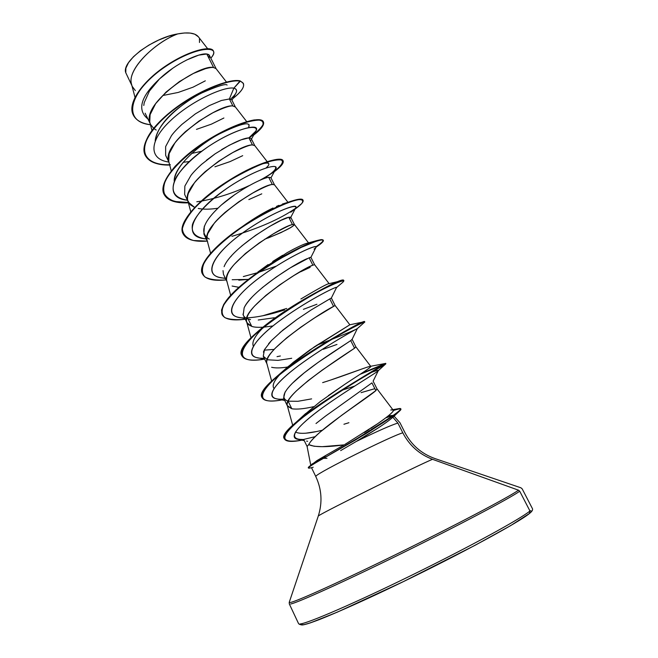 <?xml version="1.0" encoding="UTF-8"?>
<svg xmlns="http://www.w3.org/2000/svg" width="658" height="658" viewBox="0 0 658 658"><rect width="100%" height="100%" fill="white"/><g stroke="black" fill="none" stroke-linecap="round" stroke-linejoin="round"><path stroke-width="0.99" d="M378.079 427.971L356.225 441.485C376.861 431.434 390.745 425.29 397.884 423.045L392.875 417.287L393.706 415.716L392.875 417.287L397.884 423.045L402.811 432.824C391.346 435.925 317.83 472.617 316.005 476.121C317.83 472.617 391.346 435.925 402.811 432.824C409.399 445.482 419.302 454.308 432.52 459.317L518.537 490.194L519.721 491.23L529.953 511.003L529.46 513.479L529.953 511.003C520.346 519.014 469.656 546.782 412.591 574.788C355.517 602.827 307.451 623.578 300.023 623.973C307.451 623.578 355.517 602.827 412.591 574.788C469.656 546.782 520.346 519.014 529.953 511.003L519.721 491.23C509.703 498.361 458.823 525.314 401.989 553.279C345.137 581.261 297.613 602.744 290.622 604.011C297.613 602.744 345.137 581.261 401.989 553.279C458.823 525.314 509.703 498.361 519.721 491.23L518.537 490.194C508.437 497.3 456.784 524.582 399.694 552.638C342.588 580.718 295.779 601.864 290.12 602.531C295.779 601.864 342.588 580.718 399.694 552.638C456.784 524.582 508.437 497.3 518.537 490.194L432.52 459.317C419.434 464.548 323.851 511.916 318.916 515.609C323.851 511.916 419.434 464.548 432.52 459.317C419.302 454.308 409.399 445.482 402.811 432.824L397.884 423.045C390.745 425.29 376.861 431.434 356.225 441.485L340.655 450.607M301.504 623.726C296.429 629.788 338.039 613.157 398.863 583.802C459.646 554.513 519.014 522.312 529.122 513.684L529.46 513.479C519.351 522.082 461.686 553.427 401.224 582.667C367.551 598.912 337.719 612.327 319.484 619.532C306.776 624.294 301.348 626.235 298.6 623.685L289.331 603.986L289.224 602.35L318.275 516.086C322.576 502.506 321.746 489.33 315.791 476.54L311.473 467.641M307.097 446.387L308.75 444.619C314.302 447.267 326.097 447.35 344.134 444.874L325.85 455.394L344.134 444.874L322.149 446.675L314.137 446.256L308.75 444.619L307.097 446.404M311.719 464.367L312.492 463.701L311.719 464.367M385.711 417.846L392.925 415.576L385.72 417.838M308.75 444.619C309.712 442.192 313.644 437.899 320.545 431.747L341.79 415.214L375.833 390.622L371.951 382.882L375.833 390.622L376.968 388.82L375.833 390.622C368.735 397.358 314.532 431.64 308.75 444.619M172.832 68.185L159.54 78.902L149.448 91.034L144.225 102.64L143.789 105.469M145.122 113.201L150.139 123.523M156.209 130.054L153.939 128.565M153.684 128.351L150.608 124.494M150.304 123.794L149.859 122.454M149.744 121.993L150.098 114.665L155.65 103.643L166.03 92.112L179.412 81.584L193.403 73.449L205.493 68.662C209.4 67.634 212.106 67.264 213.603 67.544L206.801 54.005L198.732 55.132L186.716 59.96M168.752 161.457L169.098 153.709L174.88 143C176.262 140.804 179.782 137.012 185.449 131.625L198.955 121.064L212.962 112.724C223.852 107.624 230.497 105.379 232.907 105.996L229.387 98.98L221.401 100.485L209.376 105.568L195.385 113.867L181.904 124.411C176.747 129.272 173.235 133.072 171.376 135.819L165.635 146.586L165.651 155.387L168.958 162.246M254.728 145.541L251.216 138.567L248.913 137.867L241.124 139.825L229.19 145.278L215.158 153.808L201.537 164.393C196.495 169.007 192.917 172.758 190.812 175.637L184.849 186.082L184.643 194.455L188.385 202.212C187.209 200.057 187.201 197.079 188.369 193.287L194.381 182.908C195.813 180.769 199.399 177.035 205.148 171.689L218.769 161.111L232.8 152.549C243.641 147.17 250.204 144.645 252.483 144.974L248.913 137.867L252.483 144.974L254.753 145.607M267.197 161.679L254.671 145.476L252.483 144.974C240.302 143.633 180.703 183.146 187.801 200.641L190.269 204.77L194.645 207.41L188.385 202.212M235.186 194.324L221.475 204.918M204.342 226.097L203.89 234.051L207.36 241.256M207.665 241.881C206.563 239.874 206.645 237.053 207.903 233.425L214.154 223.375C215.635 221.302 219.287 217.617 225.118 212.328L238.862 201.726L252.919 192.942C263.702 187.267 270.175 184.454 272.33 184.495L268.711 177.29L272.33 184.495L274.427 184.75L270.841 177.611L268.711 177.29L270.857 177.652M227.207 282.093C226.179 280.242 226.352 277.594 227.717 274.131C228.713 271.598 230.884 268.357 234.215 264.417L245.385 253.544L259.252 242.917L273.317 233.911C284.059 227.931 290.433 224.822 292.456 224.575L288.78 217.263L281.361 220.2L269.607 226.426L255.551 235.391L241.7 246.01M231.715 255.608L230.563 256.916M223.416 274.221L226.952 281.566M262.904 327.232C257.73 327.487 254.004 327.207 251.734 326.376L248.148 319.023L251.734 326.376L247.03 322.872C246.076 321.186 246.339 318.694 247.811 315.404C248.889 313.002 251.134 309.877 254.564 306.044L265.939 295.36L279.93 284.708L294.019 275.463C304.695 269.18 310.979 265.766 312.863 265.207L309.137 257.796L290.244 267.88L276.146 277.092L262.164 287.743M251.595 297.63L250.838 298.461C247.35 302.433 245.121 305.575 244.143 307.886L243.205 314.943L247.03 322.872M267.123 364.228C266.26 362.706 266.613 360.387 268.193 357.269C269.344 354.999 271.68 351.997 275.2 348.271L286.789 337.776L300.903 327.1L315.009 317.625L333.557 306.422L329.781 298.905L311.168 309.943L297.071 319.369L282.981 330.036L271.441 340.556L264.475 349.628L263.266 356.225L266.959 363.874M352.088 339.306L350.714 340.597L354.547 348.222C345.368 354.218 281.838 395.154 287.283 405.558L291.815 408.758L288.13 401.191L291.815 408.758L287.505 406.167C286.724 404.81 287.176 402.671 288.862 399.743C290.096 397.596 292.522 394.718 296.133 391.115L307.944 380.817L322.19 370.117L354.547 348.222L350.714 340.597L318.324 362.254L304.095 372.954L292.316 383.301M285.087 391.995L283.623 398.106L287.505 406.167M216.137 68.753L209.409 55.362L206.801 54.005L213.603 67.544L216.063 68.654M205.321 80.827L193.024 87.185L178.211 92.441L162.781 95.525M235.301 106.892L231.682 99.687L229.387 98.98L232.907 105.996L235.35 106.991M223.893 118.004L211.391 124.156L196.446 129.379M242.703 155.675L229.996 161.621L214.919 166.803M261.777 193.847L248.856 199.58M294.365 224.427L290.729 217.198L288.78 217.263L292.456 224.575L294.365 224.436C294.694 224.756 293.336 225.859 290.293 227.75L281.098 232.537L267.962 238.056M238.796 280.185L248.411 279.395L232.184 279.724M251.734 326.376L248.37 324.608L246.676 321.935C240.515 308.536 302.409 268.11 312.863 265.207L314.582 264.672L310.897 257.336L309.137 257.796L312.863 265.207L314.59 264.672M310.157 267.354L300.69 271.754M258.24 320.01L274.296 317.765M275.842 317.427L276.837 317.205L275.842 317.427M303.396 309.342L316.926 304.243M264.672 359.186L257.846 357.829C242.925 355.674 255.633 337.875 282.874 318.431C310.008 298.938 338.27 285.366 336.542 287.538L331.352 298.033L329.781 298.905L333.557 306.422L335.095 305.476L333.557 306.422C323.728 310.839 261.029 351.536 266.844 363.463L271.664 381.147M272.996 325.94L263.619 327.182L272.996 325.94M268.003 359.819L277.947 360.37L291.7 358.281M323.21 349.308L336.978 344.447M354.547 348.222L355.879 346.856L354.547 348.222M271.631 367.287C275.439 368.2 280.785 368.11 287.661 367.024L287.636 367.032M288.13 401.191L297.918 401.298L311.612 398.88M340.556 390.704L354.703 386.065L340.556 390.704M373.119 381.163L378.408 370.454C378.317 371.795 351.898 387.011 326.08 405.172C300.377 423.283 287.168 437.743 297.959 439.322L303.716 439.511C287.612 439.914 292.728 430.168 319.064 410.271C344.636 391.378 376.129 373.152 378.202 370.742C379.148 369.714 376.244 370.503 369.5 373.119C375.537 370.791 378.506 369.903 378.408 370.454M361.069 392.645L374.854 388.664M207.607 48.659L198.288 36.692C195.007 32.908 188.163 31.979 177.767 33.903C156.102 41.725 126.385 69.189 131.6 84.405L134.98 97.269M135.342 90.565L132.455 86.733C123.671 72.215 154.663 42.145 177.767 33.903C153.503 37.629 121.278 61.589 125.768 72.709L131.929 85.639M208.94 58.258C210.272 55.831 209.565 54.417 206.801 54.005C199.662 52.689 175.933 63.168 159.54 78.902C140.639 96.545 136.782 109.919 147.951 119.024C136.782 109.919 140.639 96.545 159.54 78.902L150.698 89.192M230.629 99.054C237.217 93.23 238.295 89.603 233.853 88.156L240.302 81.205C246.462 83.837 243.986 89.62 232.874 98.552C241.231 91.98 244.727 86.922 243.353 83.377L240.137 80.885L243.353 83.377M150.74 124.749C121.327 122.001 129.716 91.561 162.436 68.695C194.998 45.542 223.399 44.695 210.807 58.151C213.389 55.214 214.286 52.879 213.488 51.151C211.21 45.756 189.134 50.756 166.244 66.047C143.354 81.205 127.191 103.142 133.303 115.076C135.992 120.315 141.709 123.531 150.452 124.716M213.398 50.995C211.465 45.386 189.364 50.222 166.285 65.586C143.189 80.811 126.895 102.977 133.229 114.92L133.155 114.755C127.035 102.821 143.189 80.876 166.087 65.718C188.969 50.427 211.045 45.435 213.332 50.839L213.488 51.151M209.532 55.675L208.454 57.287M243.271 83.221L240.137 80.885C230.621 78.573 202.705 88.55 178.474 105.848C154.178 123.079 139.496 144.069 145.155 155.148L145.311 155.477C139.661 144.398 154.334 123.416 178.639 106.177C202.87 88.888 230.785 78.902 240.302 81.205C228.12 77.8 184.429 97.047 160.116 121.73C135.425 146.339 141.347 165.767 169.706 165.051C156.982 165.133 148.848 161.942 145.311 155.477M226.5 82.085L216.021 68.605L213.603 67.544C200.369 63.612 142.202 102.434 149.851 122.429L151.99 130.523M246.709 121.615L235.219 106.785L232.907 105.996C220.191 103.331 161.317 142.506 168.703 161.276L171.244 170.874M198.255 208.454C203.643 209.491 210.165 209.417 217.823 208.232M287.957 202.302L274.378 184.676L272.33 184.495C260.7 184.52 200.361 224.353 207.163 240.532L210.576 253.248M264.68 239.257C284.009 231.6 293.904 226.648 294.348 224.411L292.456 224.575C281.402 226.007 220.298 266.145 226.788 280.958L230.654 295.286M232.101 286.041L238.862 287.299M291.815 408.758C296.733 409.572 304.054 408.865 313.784 406.644M344.833 444.471L377.404 423.867C386.032 417.937 391.313 413.668 393.245 411.053L393.278 410.279L376.96 388.796M322.313 430.233C308.586 433.622 299.629 434.222 295.442 432.018M298.419 420.84L300.188 418.866M303.659 415.404L305.6 413.602M328.358 395.598L345.137 384.099C355.271 377.248 370.882 367.748 370.808 366.448C370.816 367.797 354.975 377.437 344.841 384.297L320.15 401.668L303.593 415.453M370.758 366.399C369.483 365.577 345.96 375.422 322.642 382.619M273.292 387.101C272.749 383.853 275.044 379.543 280.185 374.163C273.975 380.817 271.894 385.588 273.95 388.45M282.512 371.77L293.304 362.278L310.008 349.85L349.842 324.781L314.557 346.733L288.146 366.588L278.622 374.945C307.393 350.665 361.25 321.894 364.113 321.778L363.808 322.297L364.532 321.713C367 316.704 250.731 383.984 262.09 397.506L262.172 397.679C260.214 393.394 265.692 385.818 278.622 374.945M263.792 327.01C255.107 335.547 251.611 341.905 253.305 346.075L253.009 345.253M300.887 299.003C318.875 288.286 328.293 283.179 329.148 283.68M254.004 275.126L252.582 276.245C275.513 259.178 304.506 244.315 316.342 240.738C325.562 238.237 325.463 240.228 316.037 246.725C320.89 243.526 323.292 241.346 323.234 240.195M258.018 271.927L268.143 264.549M272.708 261.481L282.603 255.296M316.342 240.738L306.496 243.394C302.869 244.447 296.404 247.548 287.102 252.688L287.743 252.327M291.938 250.032L294.85 248.51M302.557 244.875L303.659 244.414M305.444 243.74L307.64 243.098M241.881 226.92L246.964 223.292M259.852 215.076L261.226 214.269M276.475 206.406L278.959 205.345M286.197 202.968L285.185 203.199M237.76 175.176L239.701 174.057M245.113 171.105L247.318 169.986M251.965 167.774L254.885 166.507M261.843 164.007C265.783 162.921 268.069 162.797 268.703 163.636C269.27 164.475 268.39 165.898 266.079 167.913M174.23 181.098C175.283 162.172 207.813 139.463 222.207 132.348C236.444 125.875 243.427 123.136 243.139 124.148M249.078 124.666L248.65 127.446C251.307 120.866 241.165 123.219 218.234 134.512C196.832 146.339 173.506 167.897 174.222 181.106M201.702 151.25L191.758 153.429L201.693 151.258M179.864 106.974C165.068 118.267 156.851 129.61 155.206 140.985C156.497 122.429 186.099 100.526 201.973 92.868C217.609 86.066 225.982 83.467 227.092 85.071M400.796 408.963C400.072 408.634 397.596 409.153 393.369 410.518C400.08 408.305 402.334 408.314 400.113 410.534C397.703 412.78 391.979 416.876 382.948 422.814L355.188 440.169L323.555 458.313L326.968 458.305L323.555 458.313L366.062 433.606L386.994 420.117C396.486 413.824 401.141 410.156 400.944 409.111L400.763 408.75C400.961 409.794 396.305 413.463 386.805 419.755L357.664 438.212L323.555 458.313C310.486 465.593 305.937 468.833 309.902 468.035L308.429 468.052C308.38 467.172 313.422 463.931 323.555 458.313L360.008 436.805L390.235 417.435C399.727 411.061 402.754 408.1 399.307 408.552L393.196 410.173C397.876 408.651 400.401 408.174 400.763 408.75M356.225 441.485C381.698 426.318 388.064 421.285 392.875 417.287M393.18 415.395L388.335 415.823L393.18 415.395M284.05 399.052C263.216 401.01 270.52 386.369 298.419 365.774C326.146 345.17 358.758 327.824 357.327 328.589C354.925 330.127 341.453 335.654 316.893 345.162L330.513 340.038M264.195 358.199C242.078 359.424 250.673 341.889 280.39 320.249C309.951 298.543 341.617 283.804 336.041 287.99M290.573 307.977L289.01 308.512L290.573 307.977M246.857 317.88L246.857 317.88C257.484 317.296 270.051 314.664 284.569 309.967L267.419 314.763M244.611 317.904C221.039 318.365 231.336 297.531 263.085 275.044C294.702 252.433 324.575 241.28 314.063 249.094M225.291 278.153C199.942 277.824 212.731 253.009 246.873 229.963C280.917 206.727 307.5 200.632 290.737 212.23M206.234 238.936C195.549 237.554 190.968 232.743 192.465 224.518C196.306 213.011 213.34 196.915 233.203 184.191C253.083 171.878 270.504 165.413 275.134 166.614C277.306 168.382 273.415 172.429 263.471 178.762M187.423 200.238C173.103 197.803 169.534 189.833 176.722 176.328C183.985 165.89 194.908 155.707 209.499 145.788C244.825 122.742 269.262 122.906 248.913 137.867L255.847 131.107C262.007 121.475 230.489 129.692 200.97 151.792C171.261 173.712 163.48 197.532 186.51 200.122L187.44 200.262M189.29 161.564L183.105 162.312L189.29 161.564M231.945 100.213L235.671 93.559C237.324 90.714 236.716 88.912 233.853 88.156L229.387 98.98L233.853 88.156C224.139 86.214 190.886 101.028 170.027 121.105C148.897 141.116 148.683 159.343 168.867 162.057C148.683 159.343 148.897 141.116 170.027 121.105C190.886 101.028 224.139 86.214 233.853 88.156L240.137 80.885C227.898 77.447 183.812 96.932 159.598 121.755C134.997 146.504 141.56 165.775 170.381 164.73M253.643 135.12L261.349 128.014C263.973 123.992 263.595 121.368 260.214 120.134C255.09 119.929 247.548 121.598 237.604 125.135C226.673 129.766 215.224 135.844 203.256 143.37C185.778 155.354 171.845 168.802 165.528 180.358C162.806 187.563 163.151 193.353 166.573 197.729C171.672 201.109 179.05 202.812 188.714 202.828C175.727 203.38 167.535 200.6 164.138 194.497C158.159 183.204 177.668 159.655 205.748 141.741C233.771 123.712 261.029 116.153 263.43 121.944C264.557 124.79 261.3 129.182 253.643 135.12M262.756 179.066L275.069 171.146C280.892 166.318 283.483 162.756 282.841 160.462C280.144 159.203 274.353 159.935 265.462 162.666C255.115 166.63 243.534 172.33 230.719 179.757C217.995 187.908 206.752 196.495 196.997 205.51C188.846 214.302 183.969 222.042 182.365 228.737C182.866 234.478 186.592 238.402 193.534 240.515L207.295 241.116C194.398 242.021 186.379 239.668 183.22 234.042C177.668 223.63 197.737 200.797 225.99 182.727C254.202 164.558 281.188 156.02 283.121 160.865C284.001 163.052 281.04 166.68 274.238 171.763M295.047 209.088L301.693 203.577C303.626 200.805 302.647 199.489 298.757 199.629C288.697 201.249 264.713 212.131 241.297 227.783C224.164 239.726 210.585 252.269 204.334 262.484C201.595 268.752 201.817 273.596 205 277.026C209.803 279.527 216.852 280.489 226.146 279.913C213.34 281.196 205.477 279.263 202.565 274.131C197.458 264.615 218.111 242.522 246.553 224.296C274.954 205.979 301.652 196.446 303.091 200.328C303.725 201.924 301.043 204.844 295.047 209.088M319.22 244.973C322.831 242.054 323.777 240.359 322.066 239.89C318.752 240.293 313.035 242.226 304.909 245.697C290.54 252.31 274.666 261.522 257.286 273.317C240.688 285.325 229.436 296.026 223.539 305.402C221.277 310.839 221.746 314.935 224.954 317.674C229.642 319.566 236.411 320.092 245.261 319.237C232.554 320.898 224.855 319.418 222.182 314.795L221.705 310.403L223.885 304.769L228.671 298.082L235.835 290.581L245.031 282.57L255.748 274.411L279.346 259.104L301.372 247.334L317.057 240.918L321.491 239.915L323.349 240.343C323.752 241.412 321.326 243.674 316.079 247.128M262.624 315.815L286.682 308.454M292.242 306.447L294.093 305.748L292.242 306.447M336.518 287.579L342.357 282.66C346.963 278.934 338.574 281.295 320.611 290.523C305.773 298.321 290.203 307.911 273.892 319.311C235.926 346.396 231.682 365.034 264.409 359.136C251.94 361.135 244.496 360.099 242.078 356.044C229.601 340.079 345.039 273.366 343.879 280.917L343.706 280.579C344.858 273.004 229.428 339.717 241.914 355.698L241.996 355.871C239.611 349.875 247.112 339.898 264.5 325.94C291.395 304.358 332.603 282.841 341.247 280.793L343.706 280.579M338.615 334.889L342.399 333.219L338.615 334.889M284.75 400.492L276.738 398.838C263.784 396.93 277.462 380.464 304.111 361.62C330.661 342.744 358.125 328.202 357.343 328.589L364.425 322.346C369.442 318.711 327.668 339.396 292.481 364.721C257.138 389.997 252.458 405.567 281.978 399.916C270.808 401.874 264.236 401.191 262.254 397.86C250.912 384.354 367.18 317.066 364.705 322.058L364.532 321.713M359.91 374.41L385.818 363.833C386.057 364.343 344.356 387.118 311.917 410.428C279.543 434.601 276.22 444.512 301.964 440.161C291.988 442.11 286.181 441.74 284.544 439.059C273.818 428.613 389.594 361.415 385.827 363.784L359.91 374.41M263.34 121.788L263.266 121.623C260.864 115.824 233.606 123.375 205.576 141.404C177.504 159.31 158.002 182.875 163.982 194.168L164.064 194.332M259.918 180.234L259.918 180.234C291.905 163.036 289.685 150.888 253.577 167.091C217.527 182.924 174.304 219.986 183.146 233.878L183.22 234.042M274.625 171.039C280.859 166.301 283.656 162.855 283.03 160.708M283.121 160.865L282.956 160.536C281.015 155.691 254.029 164.22 225.817 182.381C197.564 200.451 177.504 223.292 183.064 233.713M303.091 200.328L302.927 199.999C301.479 196.109 274.773 205.633 246.38 223.95C217.938 242.169 197.293 264.269 202.401 273.794L202.483 273.967C196.857 264.894 216.844 243.049 244.817 224.97C261.251 214.45 275.488 206.949 287.521 202.467C297.128 199.012 302.285 198.247 302.993 200.172M243.32 276.566L256.768 272.906M258.75 272.289L276.311 266.095M323.349 240.343L321.318 239.578L316.885 240.573L301.2 246.989L279.173 258.75L255.575 274.057L244.858 282.216L235.663 290.227L228.499 297.729L223.72 304.424L221.54 310.058L222.1 314.623C219.394 306.324 229.552 293.526 252.582 276.245M293.748 305.493L295.681 304.761L293.748 305.493M341.921 333.03L346.511 330.958L341.921 333.03M361.563 373.333L385.646 363.438C389.404 361.045 273.638 428.235 284.371 438.697L284.462 438.87C282.915 435.958 286.682 430.529 295.771 422.584C324.049 397.777 390.613 361.365 385.604 363.422L361.563 373.333M315.223 436.641L303.683 439.437L307.105 446.486M254.917 166.49L237.719 175.201M273.004 208.01C264.705 211.95 255.501 217.411 245.393 224.394L241.864 226.928M287.102 252.688L257.722 272.157M264.5 325.94L267.049 323.942M264.203 350.155L274.139 349.398M330.735 380.02L363.348 368.472M300.18 418.883L298.403 420.857M306.003 433.17L316.07 431.615M343.928 424.254L348.913 422.716M399.307 408.552L390.72 410.024C392.793 409.695 393.632 410.041 393.245 411.053C392.053 413.076 386.772 417.345 377.404 423.867L370.89 428.333M369.089 429.526L364.45 432.52M308.47 467.83L309.137 466.604L323.374 457.943L325.85 455.394L323.374 457.943C313.241 463.561 308.207 466.81 308.257 467.69M295.121 208.602C280.102 219.015 259.03 228.26 231.904 236.337M249.143 185.63C233.656 192.843 217.856 197.968 201.751 201.019M201.077 201.134L196.8 201.776M188.533 202.508L174.946 201.496C167.938 199.16 163.924 195.089 162.913 189.282C163.875 182.579 167.971 174.888 175.217 166.211C184.059 157.311 194.546 148.807 206.678 140.697C225.217 129.355 242.909 121.944 254.218 119.937C260.387 119.559 263.43 120.916 263.34 124C261.374 127.866 256.587 132.529 248.987 138.007M270.981 177.899L275.669 169.081C280.604 161.35 249.9 171.138 220.989 192.572C191.922 213.858 182.751 236.066 203.741 238.632L206.299 239.076M290.795 217.321L295.722 207.796C299.513 201.948 269.632 213.143 241.33 233.919C212.879 254.58 202.409 275.25 221.359 277.742L225.455 278.49M310.913 257.36L316.005 247.276C318.735 243.287 289.676 255.732 261.966 275.858C234.125 295.903 222.47 315.1 239.372 317.46L244.916 318.521M307.631 441.279L306.595 441.131M316.005 423.522L325.414 416.177L371.951 382.882M288.072 401.183L288.072 401.183C279.14 398.123 284.495 388.705 304.128 372.921C322.469 358.297 345.425 344.34 350.714 340.597M267.164 359.564L263.258 356.184M263.406 352.129L264.524 349.538M268.571 343.756L271.499 340.499M279.897 332.627L297.235 319.262M250.517 319.607L248.148 319.023C245.179 318.053 243.444 316.399 242.966 314.072M244.085 308.01C250.632 291.831 295.384 263.241 307.311 258.578M309.137 257.796L310.231 257.41M223.44 274.296L223.029 270.619M224.115 266.671C230.794 248.362 279.765 218.472 288.78 217.263L290.737 217.206M290.655 217.592L289.52 218.719M209.26 239.084C198.996 233.022 203.067 221.639 221.475 204.909C238.854 189.792 262.114 178.047 268.711 177.29M206.423 160.272L215.199 153.775M221.623 149.613C234.593 142.046 243.69 138.131 248.913 137.867M250.945 140.064L250.402 140.828M531.409 511.052L529.739 510.6M301.183 624.426L303.379 624.837L310.189 622.937L337.283 612.162L403.354 581.631L475.117 545.276L510.608 525.635L529.122 513.684M199.489 42.507L199.44 39.003M198.362 36.782L194.719 34.158L190.22 33.081L184.47 32.982L177.767 33.903L168.415 36.28L158.586 40.089L149.012 45.032L140.425 50.732L133.434 56.761L128.483 62.699L125.892 68.144L125.768 72.709M313.192 467.213L312.04 467.599M325.85 455.394L316.991 460.575L309.293 466.473M400.015 422.831L404.884 432.503C411.423 445.005 421.391 453.666 434.782 458.503L520.955 487.817L522.205 488.894L532.215 508.223C533.169 509.563 532.289 511.282 529.575 513.38M307.097 446.453L310.749 465.214M393.706 415.716L399.99 422.79M331.352 298.033L335.087 305.476L349.842 324.781L364.113 321.778M352.112 339.347L355.879 346.856L370.808 366.448M373.201 381.319L376.968 388.82M267.436 161.991L268.703 163.636M187.801 200.641L190.779 211.777M294.348 224.411L308.528 242.86M314.582 264.672L329.132 283.656M246.676 321.935L251.019 337.916M287.283 405.558L292.711 425.348M392.925 417.23L399.307 411.275M378.202 370.742L385.818 363.833M280.357 355.986L277.034 356.652M241.511 189.422L245.788 187.555M251.998 167.757L239.668 174.074M282.372 204.046L287.521 202.467M245.393 224.394L244.817 224.97M328.704 283.746L341.247 280.793M370.684 366.276L385.604 363.422M305.682 413.52L295.771 422.584M255.847 131.107L251.479 139.085M357.343 328.589L352.088 339.388M297.959 439.322L304.267 440.646M311.505 467.706L309.967 468.019"/></g></svg>
